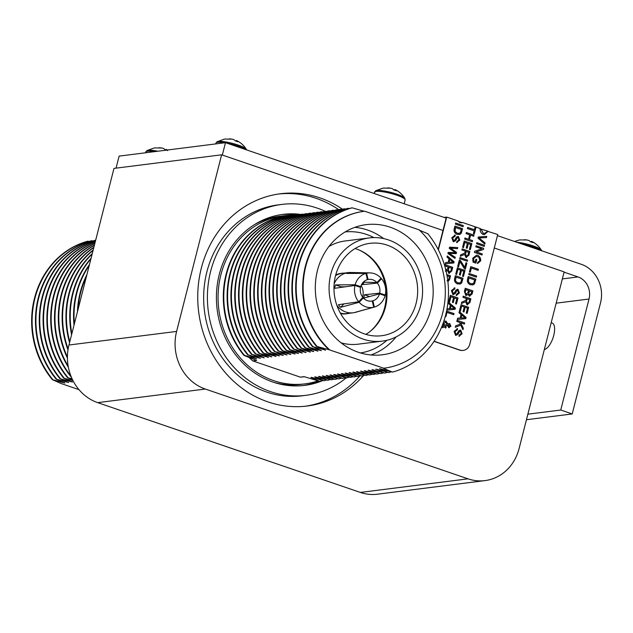 <?xml version="1.0" encoding="UTF-8"?>
<svg xmlns="http://www.w3.org/2000/svg" width="633" height="633" viewBox="0 0 633 633"><rect width="100%" height="100%" fill="white"/><g stroke="black" fill="none" stroke-linecap="round" stroke-linejoin="round"><path stroke-width="0.95" d="M342.588 209.27A106.969 95.979 82.8 0 0 319.894 197.868A106.969 95.979 82.8 0 0 280.49 193.745A106.969 95.979 82.8 0 0 197.947 289.851A106.969 95.979 82.8 0 0 267.886 401.876A106.969 95.979 82.8 0 0 307.29 405.998A106.969 95.979 82.8 0 0 363.595 375.504M338.829 209.737A106.969 95.979 82.8 0 0 316.152 198.335A106.969 95.979 82.8 0 0 278.615 194.007M325.093 211.248A96.208 86.325 82.8 0 0 317.275 208.122A96.208 86.325 82.8 0 0 281.835 204.419L278.093 204.894A96.208 86.325 82.8 0 0 203.85 291.33A96.208 86.325 82.8 0 0 266.762 392.096A96.208 86.325 82.8 0 0 302.202 395.799L305.945 395.324A96.208 86.325 82.8 0 0 346.219 377.901M281.835 204.419A96.208 86.325 82.8 0 0 207.592 290.856A96.208 86.325 82.8 0 0 270.505 391.621A96.208 86.325 82.8 0 0 305.945 395.324M301.11 214.437A86.191 77.337 82.8 0 0 283.093 214.358A86.191 77.337 82.8 0 0 216.581 291.797A86.191 77.337 82.8 0 0 272.942 382.071A86.191 77.337 82.8 0 0 304.687 385.386A86.191 77.337 82.8 0 0 322.688 380.599M297.455 214.872A86.191 77.337 82.8 0 0 281.321 214.603M442.997 230.475L221.629 154.808L113.98 168.402L68.965 345.017A46.114 41.374 82.8 0 0 97.664 402.635L360.351 492.427A46.114 41.374 82.8 0 0 377.339 494.207L484.989 480.605A46.114 41.374 82.8 0 0 519.115 448.496L564.138 271.881L494.294 248.009M221.629 154.808L176.607 331.423A46.114 41.374 82.8 0 0 205.314 389.042L468.001 478.833A46.114 41.374 82.8 0 0 484.989 480.605M302.914 385.584A86.191 77.337 82.8 0 0 318.985 381.113M305.423 406.212A106.969 95.979 82.8 0 0 359.868 375.962M354.884 227.334A65.563 58.829 -97.2 0 1 367.591 230.056A65.563 58.829 -97.2 0 1 383.653 238.586M358.302 352.249A65.563 58.829 -97.2 0 1 315.432 283.584A65.563 58.829 -97.2 0 1 366.024 224.675A65.563 58.829 -97.2 0 1 390.173 227.2A65.563 58.829 -97.2 0 1 433.051 295.864A65.563 58.829 -97.2 0 1 382.459 354.773A65.563 58.829 -97.2 0 1 358.302 352.249M345.167 231.931A60.997 54.731 -97.2 0 1 366.475 234.408A60.997 54.731 -97.2 0 1 373.905 237.597A60.997 54.731 -97.2 0 0 366.475 234.408A60.997 54.731 -97.2 0 0 345.167 231.931M318.059 380.852A84.719 76.015 -97.2 0 1 304.829 383.883A84.719 76.015 -97.2 0 1 273.622 380.623A84.719 76.015 -97.2 0 1 218.227 291.892A84.719 76.015 -97.2 0 1 283.6 215.782A84.719 76.015 -97.2 0 1 293.941 215.267M304.829 383.883L300.96 384.373A84.719 76.015 -97.2 0 1 273.954 382.403M304.354 376.738L303.935 376.793A77.574 69.606 -97.2 0 1 300.311 377.141L252.836 360.921L256.658 360.438L243.982 355.43A84.719 76.015 -97.2 0 1 279.256 217.032L279.731 216.977A84.719 76.015 -97.2 0 0 244.457 355.374L256.547 358.84A79.07 70.943 -97.2 0 1 256.072 358.389M252.836 360.921A77.574 69.606 -97.2 0 1 249.204 357.621M329.421 349.63A79.07 70.943 -97.2 0 1 305.755 266.525A79.07 70.943 -97.2 0 1 364.331 211.28A79.07 70.943 -97.2 0 1 364.695 211.232L419.062 229.819A79.07 70.943 -97.2 0 1 442.72 312.924A79.07 70.943 -97.2 0 1 384.144 368.169A79.07 70.943 -97.2 0 1 383.78 368.216L328.946 349.693A79.07 70.943 -97.2 0 1 305.28 266.588A79.07 70.943 -97.2 0 1 363.856 211.343A79.07 70.943 -97.2 0 1 364.094 211.311M419.529 230.262L427.813 233.704A84.719 76.015 -97.2 0 1 392.539 372.101L379.974 368.699A79.07 70.943 -97.2 0 1 379.863 368.715A79.07 70.943 -97.2 0 1 379.499 368.754L388.725 372.584L376.16 369.174L384.445 373.122L372.354 369.656A79.07 70.943 -97.2 0 1 372.236 369.672A79.07 70.943 -97.2 0 1 371.872 369.719L380.631 373.605L368.541 370.139A79.07 70.943 -97.2 0 1 368.43 370.155A79.07 70.943 -97.2 0 1 368.066 370.202L376.817 374.087L364.727 370.621A79.07 70.943 -97.2 0 1 364.616 370.637A79.07 70.943 -97.2 0 1 364.252 370.685L373.486 374.507L360.921 371.104A79.07 70.943 -97.2 0 1 360.81 371.12A79.07 70.943 -97.2 0 1 360.446 371.16L369.672 374.989L356.632 371.642L365.866 375.472L353.301 372.062A79.07 70.943 -97.2 0 1 353.19 372.077A79.07 70.943 -97.2 0 1 352.818 372.125L361.578 376.01L349.487 372.544A79.07 70.943 -97.2 0 1 349.376 372.56A79.07 70.943 -97.2 0 1 349.012 372.608L357.764 376.493L345.681 373.027A79.07 70.943 -97.2 0 1 345.563 373.043A79.07 70.943 -97.2 0 1 345.199 373.09L353.958 376.975L341.867 373.51A79.07 70.943 -97.2 0 1 341.757 373.525A79.07 70.943 -97.2 0 1 341.393 373.565L350.627 377.395L338.054 373.992A79.07 70.943 -97.2 0 1 337.943 374.008A79.07 70.943 -97.2 0 1 337.579 374.048L346.813 377.877L334.248 374.467A79.07 70.943 -97.2 0 1 334.137 374.483A79.07 70.943 -97.2 0 1 333.773 374.53L342.524 378.415L330.434 374.95A79.07 70.943 -97.2 0 1 330.323 374.965A79.07 70.943 -97.2 0 1 329.959 375.013L338.718 378.898L326.628 375.432A79.07 70.943 -97.2 0 1 326.517 375.448A79.07 70.943 -97.2 0 1 326.145 375.496L334.904 379.381L322.814 375.915A79.07 70.943 -97.2 0 1 322.703 375.931A79.07 70.943 -97.2 0 1 322.339 375.978L331.573 379.8L319.008 376.398A79.07 70.943 -97.2 0 1 318.89 376.413A79.07 70.943 -97.2 0 1 318.526 376.453L327.759 380.283L315.194 376.88A79.07 70.943 -97.2 0 1 315.084 376.888A79.07 70.943 -97.2 0 1 314.72 376.936L323.946 380.765L311.381 377.355A79.07 70.943 -97.2 0 1 311.27 377.371A79.07 70.943 -97.2 0 1 310.906 377.418L319.665 381.303L304.125 376.659L300.311 377.141M383.907 368.2A79.07 70.943 -97.2 0 1 383.669 368.232A79.07 70.943 -97.2 0 1 383.305 368.271L392.539 372.101M316.856 346.227A84.719 76.015 -97.2 0 1 352.13 207.83L351.655 207.893A84.719 76.015 -97.2 0 0 316.373 346.291L328.946 349.693M256.547 358.84L248.263 354.891L260.353 358.357L252.076 354.409L264.167 357.874L255.882 353.926L268.455 357.329L259.696 353.443L271.786 356.909L263.027 353.024L276.075 356.371L266.841 352.541L279.406 355.952L270.655 352.067L283.22 355.469L274.936 351.521L287.026 354.986L278.749 351.038L290.84 354.504L282.081 350.619L295.128 353.966L285.894 350.136L298.459 353.538L289.7 349.661L302.273 353.064L293.989 349.115L306.079 352.581L297.803 348.633L310.368 352.035L301.609 348.15L313.699 351.616L304.948 347.731L317.988 351.078L308.754 347.248L321.319 350.658L313.042 346.71L325.607 350.112L316.373 346.291M325.133 350.176A79.07 70.943 -97.2 0 1 324.658 349.733M391.083 371.887A84.719 76.015 -97.2 0 1 388.725 372.584M313.042 346.71A84.719 76.015 -97.2 0 1 348.324 208.312L347.841 208.376A84.719 76.015 -97.2 0 0 312.567 346.773M321.319 350.658A79.07 70.943 -97.2 0 1 320.852 350.207M387.277 372.37A84.719 76.015 -97.2 0 1 384.919 373.059M376.049 369.189L376.16 369.181A79.07 70.943 -97.2 0 1 376.049 369.189A79.07 70.943 -97.2 0 1 375.685 369.237M309.236 347.193A84.719 76.015 -97.2 0 1 344.51 208.795L344.036 208.85A84.719 76.015 -97.2 0 0 308.754 347.248M317.513 351.133A79.07 70.943 -97.2 0 1 317.038 350.69M383.463 372.845A84.719 76.015 -97.2 0 1 381.106 373.541M305.423 347.675A84.719 76.015 -97.2 0 1 340.696 209.278L340.222 209.333A84.719 76.015 -97.2 0 0 304.948 347.731M313.699 351.616A79.07 70.943 -97.2 0 1 313.232 351.173M379.658 373.328A84.719 76.015 -97.2 0 1 377.3 374.024M301.609 348.15A84.719 76.015 -97.2 0 1 336.891 209.752L336.416 209.816A84.719 76.015 -97.2 0 0 301.134 348.213M309.893 352.098A79.07 70.943 -97.2 0 1 309.418 351.655M375.844 373.81A84.719 76.015 -97.2 0 1 373.486 374.507M297.803 348.633A84.719 76.015 -97.2 0 1 333.077 210.235L332.602 210.298A84.719 76.015 -97.2 0 0 297.328 348.696M306.079 352.581A79.07 70.943 -97.2 0 1 305.612 352.138M372.03 374.293A84.719 76.015 -97.2 0 1 369.672 374.989M293.989 349.115A84.719 76.015 -97.2 0 1 329.271 210.718L328.788 210.781A84.719 76.015 -97.2 0 0 293.514 349.179M302.273 353.064A79.07 70.943 -97.2 0 1 301.799 352.621M368.224 374.776A84.719 76.015 -97.2 0 1 365.866 375.472M356.996 371.595L357.115 371.587A79.07 70.943 -97.2 0 1 356.996 371.595A79.07 70.943 -97.2 0 1 356.632 371.642M290.183 349.598A84.719 76.015 -97.2 0 1 325.457 211.2L324.982 211.256A84.719 76.015 -97.2 0 0 289.7 349.661M298.459 353.538A79.07 70.943 -97.2 0 1 297.985 353.095M364.41 375.25A84.719 76.015 -97.2 0 1 362.052 375.947M286.369 350.081A84.719 76.015 -97.2 0 1 321.643 211.683L321.168 211.739A84.719 76.015 -97.2 0 0 285.894 350.136M294.646 354.021A79.07 70.943 -97.2 0 1 294.179 353.578M360.604 375.733A84.719 76.015 -97.2 0 1 358.246 376.429M282.563 350.563A84.719 76.015 -97.2 0 1 317.837 212.166L317.362 212.221A84.719 76.015 -97.2 0 0 282.081 350.619M290.84 354.504A79.07 70.943 -97.2 0 1 290.365 354.061M356.79 376.216A84.719 76.015 -97.2 0 1 354.433 376.912M278.749 351.038A84.719 76.015 -97.2 0 1 314.023 212.641L313.549 212.704A84.719 76.015 -97.2 0 0 278.275 351.101M287.026 354.986A79.07 70.943 -97.2 0 1 286.559 354.543M352.985 376.698A84.719 76.015 -97.2 0 1 350.627 377.395M274.936 351.521A84.719 76.015 -97.2 0 1 310.217 213.123L309.743 213.186A84.719 76.015 -97.2 0 0 274.461 351.584M283.22 355.469A79.07 70.943 -97.2 0 1 282.745 355.026M349.171 377.181A84.719 76.015 -97.2 0 1 346.813 377.877M271.13 352.003A84.719 76.015 -97.2 0 1 306.404 213.606L305.929 213.669A84.719 76.015 -97.2 0 0 270.655 352.067M279.406 355.952A79.07 70.943 -97.2 0 1 278.931 355.509M345.357 377.664A84.719 76.015 -97.2 0 1 342.999 378.352M267.316 352.486A84.719 76.015 -97.2 0 1 302.598 214.089L302.115 214.144A84.719 76.015 -97.2 0 0 266.841 352.541M275.6 356.426A79.07 70.943 -97.2 0 1 275.126 355.983M341.551 378.138A84.719 76.015 -97.2 0 1 339.193 378.835M263.51 352.969A84.719 76.015 -97.2 0 1 298.784 214.571L298.309 214.627A84.719 76.015 -97.2 0 0 263.027 353.024M271.786 356.909A79.07 70.943 -97.2 0 1 271.312 356.466M337.737 378.621A84.719 76.015 -97.2 0 1 335.379 379.317M259.696 353.443A84.719 76.015 -97.2 0 1 294.97 215.046L294.495 215.109A84.719 76.015 -97.2 0 0 259.221 353.507M267.973 357.392A79.07 70.943 -97.2 0 1 267.506 356.949M333.931 379.104A84.719 76.015 -97.2 0 1 331.573 379.8M255.882 353.926A84.719 76.015 -97.2 0 1 291.164 215.529L290.689 215.592A84.719 76.015 -97.2 0 0 255.408 353.989M264.167 357.874A79.07 70.943 -97.2 0 1 263.692 357.431M330.117 379.586A84.719 76.015 -97.2 0 1 327.759 380.283M252.076 354.409A84.719 76.015 -97.2 0 1 287.35 216.011L286.876 216.075A84.719 76.015 -97.2 0 0 251.602 354.472M260.353 358.357A79.07 70.943 -97.2 0 1 259.886 357.914M326.311 380.069A84.719 76.015 -97.2 0 1 323.946 380.765M248.263 354.891A84.719 76.015 -97.2 0 1 283.544 216.494L283.07 216.549A84.719 76.015 -97.2 0 0 247.788 354.955M322.498 380.544A84.719 76.015 -97.2 0 1 320.14 381.24M243.982 355.43L244.457 355.374M254.062 224.889A84.719 76.015 -97.2 0 1 279.723 216.272L283.6 215.782M386.874 340.293A60.997 54.731 -97.2 0 1 360.446 352.937A60.997 54.731 -97.2 0 0 386.874 340.293M396.076 336.922A65.563 58.829 -97.2 0 1 371.009 354.971M383.78 368.216L383.305 368.271M364.22 211.295L352.13 207.83M349.297 208.589L348.324 208.312M345.483 209.064L344.51 208.795M341.678 209.547L340.696 209.278M337.864 210.029L336.891 209.752M334.058 210.512L333.077 210.235M330.244 210.995L329.271 210.718M326.43 211.477L325.457 211.2M322.624 211.952L321.643 211.683M318.81 212.435L317.837 212.166M315.005 212.917L314.023 212.641M311.191 213.4L310.217 213.123M307.385 213.883L306.404 213.606M303.571 214.358L302.598 214.089M299.757 214.84L298.784 214.571M295.951 215.323L294.97 215.046M292.137 215.806L291.164 215.529M288.332 216.288L287.35 216.011M284.518 216.771L283.544 216.494M280.712 217.246L279.731 216.977M358.381 311.452L358.389 311.491A20.019 17.961 -97.2 0 1 357.202 311.879L355.643 312.314A20.256 18.175 -97.2 0 1 353.285 312.789A20.256 18.175 -97.2 0 1 345.824 312.014A20.256 18.175 -97.2 0 1 336.875 305.375M353.285 312.789L347.09 313.572A20.256 18.175 -97.2 0 1 340.277 313.003M357.202 311.879A20.019 17.961 -97.2 0 1 355.287 312.291L373.699 307.242A17.384 15.603 -97.2 0 1 365.882 306.823A17.384 15.603 -97.2 0 1 359.156 302.297L363.302 297.937L361.989 298.293M367.362 279.469L368.042 279.493L366.618 273.227A17.384 15.603 -97.2 0 1 369.996 272.894A17.384 15.603 -97.2 0 1 374.332 273.67A17.384 15.603 -97.2 0 1 381.058 278.196L376.92 282.555L363.302 282.144M383.551 295.223L385.244 295.033A17.384 15.603 -97.2 0 0 381.525 278.734L380.441 278.837M369.617 296.537L364.45 294.772A13.586 12.193 82.8 0 1 363.587 298.175L379.491 293.839L385.062 295.738A17.384 15.603 -97.2 0 1 374.34 307.076L358.389 311.491M354.978 285.451A17.384 15.603 -97.2 0 0 358.697 301.759L362.836 297.399A10.951 9.827 -97.2 0 1 360.549 287.358L354.978 285.451L334.667 288.292A20.019 17.961 -97.2 0 1 335.537 284.89L355.153 284.755A17.384 15.603 -97.2 0 1 365.969 273.385L346.425 273.448A20.019 17.961 -97.2 0 1 349.535 272.673L349.709 273.432M345.547 286.765L341.14 286.804A13.586 12.193 82.8 0 0 340.918 287.414M365.969 273.385L367.401 279.651A10.951 9.827 -97.2 0 0 360.723 286.654L358.531 286.67M368.042 279.493A10.951 9.827 -97.2 0 1 370.036 279.311A10.951 9.827 -97.2 0 1 372.774 279.802A10.951 9.827 -97.2 0 1 376.92 282.555M379.491 293.839A10.951 9.827 -97.2 0 1 372.908 300.81L372.267 300.991A10.951 9.827 -97.2 0 1 367.449 300.691A10.951 9.827 -97.2 0 1 363.302 297.937M381.525 278.734L377.379 283.093A10.951 9.827 -97.2 0 1 379.673 293.134L385.244 295.033M361.15 285.451A13.823 12.407 -97.2 0 1 362.622 297.122M361.791 284.154A13.586 12.193 -97.2 0 1 362.147 284.66L377.379 283.093M364.45 294.772L379.673 293.134M373.699 307.242L372.267 300.976M358.697 301.759L338.418 304.702A20.019 17.961 82.8 0 0 340.657 307.314L359.156 302.297M366.618 273.227L349.535 272.673M334.153 283.853A20.256 18.175 -97.2 0 1 348.213 272.594A20.256 18.175 -97.2 0 1 350.611 272.467L369.996 272.894M360.723 286.654L355.153 284.755M372.908 300.81L374.34 307.076M335.561 275.624A20.256 18.175 -97.2 0 1 342.018 273.377L348.213 272.594M341.14 286.804L335.537 284.89M343.885 303.911L340.657 307.314M364.505 282.176L362.147 284.66M355.058 248.555A46.557 41.778 -97.2 0 1 356.45 248.998A46.557 41.778 -97.2 0 1 386.676 288.964A46.557 41.778 -97.2 0 1 365.898 334.374M364.505 333.923A46.557 41.778 -97.2 0 1 334.058 285.159A46.557 41.778 -97.2 0 1 369.989 243.333A46.557 41.778 -97.2 0 1 387.135 245.121A46.557 41.778 -97.2 0 1 417.582 293.886A46.557 41.778 -97.2 0 1 381.652 335.719A46.557 41.778 -97.2 0 1 364.505 333.923M388.464 239.923A52.009 46.668 -97.2 0 1 422.472 294.4A52.009 46.668 -97.2 0 1 382.34 341.124A52.009 46.668 -97.2 0 1 363.176 339.122A52.009 46.668 -97.2 0 1 329.168 284.652A52.009 46.668 -97.2 0 1 369.308 237.921A52.009 46.668 -97.2 0 1 388.464 239.923M382.34 341.124L358.167 344.178A52.009 46.668 -97.2 0 1 341.068 342.825M328.907 246.538A52.009 46.668 -97.2 0 1 345.135 240.975L369.308 237.921M349.274 313.295A20.406 18.31 -97.2 0 1 347.106 313.723A20.406 18.31 -97.2 0 1 340.38 313.185M347.106 313.723L346.204 313.833A20.406 18.31 -97.2 0 1 340.601 313.58M359.568 250.217A47.372 42.506 -97.2 0 1 365.85 253.912A47.372 42.506 -97.2 0 1 369.846 331.645M335.609 275.418A20.406 18.31 -97.2 0 1 341.994 273.227A20.406 18.31 -97.2 0 1 344.194 273.1M335.727 274.975A20.406 18.31 -97.2 0 1 341.092 273.345L341.994 273.227M89.047 241.45L87.591 241.236A84.719 76.015 82.8 0 0 52.317 379.634L64.883 383.044L56.131 379.159L68.696 382.561L59.937 378.676L72.502 382.079L63.751 378.194L72.985 380.631M60.602 383.076A79.07 70.943 82.8 0 0 61.077 383.519L52.317 379.634M92.861 240.975L91.405 240.762A84.719 76.015 82.8 0 0 56.131 379.159M60.412 378.613A84.719 76.015 82.8 0 1 95.678 240.224L95.219 240.279A84.719 76.015 82.8 0 0 59.937 378.676M95.512 240.864A84.719 76.015 82.8 0 0 63.751 378.194M95.251 241.885A84.719 76.015 82.8 0 0 67.557 377.711L72.099 378.803M72.581 379.816L67.557 377.711M94.903 243.254A84.719 76.015 82.8 0 0 71.371 377.228L71.402 377.228M94.452 245.011A84.719 76.015 82.8 0 0 68.372 367.275M93.89 247.234A84.719 76.015 82.8 0 0 67.422 358.096M93.17 250.043A84.719 76.015 82.8 0 0 67.976 349.922M92.268 253.604A84.719 76.015 82.8 0 0 69.567 342.659M91.089 258.217A84.719 76.015 82.8 0 0 71.576 334.762M89.475 264.531A84.719 76.015 82.8 0 0 74.021 325.164M86.903 274.627A84.719 76.015 82.8 0 0 77.432 311.792M61.077 383.519L78.967 389.643M88.074 241.181A84.719 76.015 82.8 0 0 52.792 379.578M64.408 382.601A79.07 70.943 82.8 0 0 64.883 383.044M91.88 240.698A84.719 76.015 82.8 0 0 56.606 379.096M68.222 382.118A79.07 70.943 82.8 0 0 68.696 382.561M72.035 381.636A79.07 70.943 82.8 0 0 72.502 382.079M95.48 240.975A84.719 76.015 82.8 0 0 64.226 378.13M95.211 242.035A84.719 76.015 82.8 0 0 68.032 377.656M94.855 243.452A84.719 76.015 82.8 0 0 70.912 376.026M94.388 245.264A84.719 76.015 82.8 0 0 68.158 366.08M93.803 247.55A84.719 76.015 82.8 0 0 67.422 357.02M93.067 250.439A84.719 76.015 82.8 0 0 68.127 348.973M92.133 254.11A84.719 76.015 82.8 0 0 69.796 341.741M90.915 258.889A84.719 76.015 82.8 0 0 71.853 333.678M89.229 265.504A84.719 76.015 82.8 0 0 74.377 323.779M86.42 276.518A84.719 76.015 82.8 0 0 78.017 309.49M232.042 139.125L233.925 139.656L235.413 140.914A9.281 1.646 14.3 0 1 236.671 141.325A9.281 1.646 14.3 0 1 237.834 141.745L236.346 140.486C240.255 142.164 243.57 145.068 246.284 149.182A15.319 2.722 14.3 0 0 246.213 149.079A15.319 2.722 14.3 0 0 238.269 145.092A15.319 2.722 14.3 0 0 217.19 141.689A15.319 2.722 14.3 0 0 217.079 141.745L224.391 139.118A9.281 1.646 14.3 0 1 225.277 139.046L232.137 139.149L229.36 138.817M236.101 141.135L236.244 140.566M236.172 141.159L236.346 140.486M374.103 193.484L375.701 190.731A15.319 2.722 14.3 0 0 375.591 190.786L382.894 188.167A9.281 1.646 14.3 0 1 383.788 188.088L390.553 188.175L392.428 188.705L393.924 189.963A9.281 1.646 14.3 0 1 395.182 190.367A9.281 1.646 14.3 0 1 396.345 190.786L394.857 189.528L394.683 190.201M375.701 190.731A15.319 2.722 14.3 0 1 396.78 194.141A15.319 2.722 14.3 0 1 404.716 198.129A15.319 2.722 14.3 0 1 404.788 198.232C402.074 194.117 398.758 191.213 394.842 189.52M390.553 188.175L387.863 187.859M394.604 190.177L394.747 189.607M551.129 322.917A13.926 5.626 108.9 0 1 552.142 323.036A13.926 5.626 108.9 0 1 553.74 335.435A13.926 5.626 108.9 0 1 544.364 349.471M446.146 218.108L225.483 142.678L119.123 156.114L116.061 168.141M564.066 272.158L578.032 276.938A17.677 15.865 -97.2 0 1 589.03 299.021L560.743 410.026L572.216 413.95L600.511 302.946A30.938 27.765 82.8 0 0 581.252 264.285L497.443 235.642M560.743 410.026L527.867 414.172M572.216 413.95L526.45 419.726M225.483 142.678L222.333 155.045M514.471 241.458L519.464 239.978A9.281 1.646 14.3 0 1 520.35 239.907L527.115 239.994L528.998 240.516L530.486 241.774A9.281 1.646 14.3 0 1 531.744 242.186A9.281 1.646 14.3 0 1 532.907 242.605L531.419 241.347C535.328 243.032 538.643 245.936 541.357 250.051A15.319 2.722 14.3 0 0 541.286 249.948A15.319 2.722 14.3 0 0 533.342 245.96A15.319 2.722 14.3 0 0 516.892 242.289M527.115 239.994L524.425 239.678M531.174 241.996L531.316 241.426M531.245 242.02L531.419 241.347M167.618 150.614L166.028 149.435L167.476 150.005M145.519 152.775L146.975 150.551A15.319 2.722 14.3 0 0 146.864 150.607L154.175 147.987A9.281 1.646 14.3 0 1 155.061 147.916L161.921 148.011L159.136 147.679M161.826 147.995L163.71 148.526L165.197 149.784A9.281 1.646 14.3 0 1 166.329 150.148M146.975 150.551A15.319 2.722 14.3 0 1 157.839 151.224M165.878 149.997L166.028 149.435M165.957 150.021L166.131 149.356M463.055 350.429A8.838 7.928 -97.2 0 1 462.889 350.453A8.838 7.928 -97.2 0 1 459.637 350.112L434.048 341.369M438.171 249.426L446.218 217.831L445.577 217.91M487.244 231.187L497.728 234.519L469.757 344.257A8.838 7.928 -97.2 0 1 463.214 350.413A8.838 7.928 -97.2 0 1 459.962 350.073L434.127 341.242M438.376 249.829L446.724 217.087L444.121 217.412M488.193 231.259L484.427 234.59L483.082 234.495C481.017 233.237 480.043 231.449 480.17 229.122L480.344 228.576L476.048 227.112L474.307 233.941L473.405 233.632L474.117 230.847L467.368 228.537L467.652 227.421L474.402 229.724L475.146 226.804L462.438 222.46L461.259 222.776M458.284 221.4L462.003 222.618L459.914 222.681L457.928 220.917L446.724 217.087M445.395 270.164L447.65 268.89L448.172 266.991L444.77 265.828L445.054 264.705L452.706 267.324L451.756 271.066L448.9 273.353L447.428 270.267L445.616 271.383M449.47 273.393L448.9 273.353M454.613 252.108L449.232 248.334L449.525 247.186L457.746 247.566L457.453 248.706L450.451 248.104L456.528 252.33L456.187 253.683L449.129 253.295L455.269 257.283L454.985 258.406L447.919 253.493L448.196 252.401L455.444 252.67L454.613 252.108M456.994 234.368C454.652 233.11 453.703 231.361 454.13 229.122L454.905 226.076L462.557 228.695L461.322 233.063L460.46 234.107L456.994 234.368M443.535 322.102L444.445 321.287L446.051 321.168L447.824 323.954L449.746 323.582L450.918 326.256L448.781 327.657L447.325 325.425L445.197 326.351L446.162 327.111L445.679 328.116L444.216 326.81L442.704 327.72L442.135 326.77L443.551 325.845L443.132 323.067M444.445 321.287L445.157 321.066M449.114 323.558L449.746 323.582L450.783 326.272L448.655 327.672M449.193 327.688L448.781 327.657M449.454 308.682L447.001 308.864L449.454 308.682L450.356 305.146L448.275 303.429L448.575 302.25L455.404 308.097L455.095 309.308L446.763 310.115M454.723 288.988L452.318 290.879L453.086 293.419L454.415 292.802L456.077 289.954L458.039 289.321L459.392 293.024L456.298 295.413L456.496 294.321L458.49 292.762L457.841 290.42L457.073 290.515L455.127 293.728L452.896 294.527L451.4 290.626L454.905 287.912L454.723 288.988L454.257 288.988M454.288 287.873L454.905 287.912L454.597 288.972M454.589 289.012L452.191 290.895L453.331 293.451M457.445 289.289L458.039 289.321L459.265 293.039L456.171 295.429M456.828 295.445L456.298 295.413M457.841 290.42L456.947 290.531L455 293.744L452.769 294.543M453.537 294.567L452.896 294.527M456.646 274.445L455.744 274.136L457.35 267.838L465.002 270.449L463.443 276.558L462.541 276.249L463.815 271.264L461.473 270.465L460.286 275.133L459.376 274.825L460.571 270.156L457.968 269.262L456.646 274.445M467.344 261.271L459.693 258.652L459.977 257.536L467.629 260.155L467.344 261.271M463.491 247.614L462.581 247.305L464.187 241.007L471.838 243.618L470.287 249.726L469.377 249.418L470.651 244.425L468.309 243.626L467.122 248.302L466.22 247.994L467.407 243.317L464.812 242.431L463.491 247.614M457.414 329.777L455.016 331.668L455.776 334.2L457.113 333.583L458.767 330.735L460.737 330.109L462.09 333.805L458.996 336.194L459.186 335.102L461.188 333.544L460.531 331.201L459.764 331.296L457.825 334.509L455.594 335.308L454.098 331.407L457.604 328.693L457.414 329.777L456.947 329.777M456.979 328.654L457.604 328.693L457.295 329.761M457.287 329.793L454.882 331.684L456.029 334.232M460.144 330.07L460.737 330.109L461.955 333.82L458.862 336.21M459.518 336.226L458.996 336.194M460.531 331.201L459.637 331.312L457.699 334.525L455.467 335.324M456.227 335.348L455.594 335.308M461.061 314.498L458.98 312.781L459.289 311.594L466.11 317.45L465.801 318.66L457.271 319.483L457.596 318.217L460.159 318.027L461.061 314.498M466.331 298.452L462.937 297.288L463.221 296.165L470.865 298.784L469.915 302.527L467.059 304.813L465.587 301.727L461.322 303.587L461.679 302.194L465.809 300.351L466.331 298.452M467.629 304.853L467.059 304.813M470.319 284.803C467.977 283.544 467.027 281.796 467.455 279.557L468.23 276.51L475.881 279.129L474.647 283.497L473.785 284.541L470.319 284.803M470.303 272.23L469.401 271.921L470.738 266.651L478.39 269.262L478.105 270.386L471.363 268.076L470.303 272.23M481.808 248.864L475.794 246.815L476.071 245.746L483.723 248.365L483.43 249.505L476.293 251.887L482.299 253.936L482.03 255.004L474.378 252.393L474.671 251.246L481.808 248.864M484.807 244.093L478.002 238.174L478.295 237.027L486.777 236.386L486.468 237.597L478.991 237.897L485.1 242.961L484.807 244.093M484.221 246.411L476.57 243.792L476.855 242.676L484.506 245.287L484.221 246.411M477.63 262.45L479.806 260.574L478.991 257.299L476.404 256.357L473.674 258.493L473.84 261.223L475.256 261.714L475.889 259.237L476.791 259.546L475.881 263.114L473.049 262.141L472.748 258.248L476.538 255.194L477.765 255.281C479.854 256.5 480.827 258.359 480.676 260.867L477.527 263.534L477.693 262.442M476.38 277.167L468.729 274.556L469.013 273.432L476.665 276.051L476.38 277.167M465.833 295.374L464.416 291.457L465.239 288.244L472.891 290.864L472.083 294.021L469.409 296.149L468.088 294.408L466.434 295.413M469.868 296.181L469.409 296.149M460.349 311.286L459.439 310.977L461.046 304.679L468.697 307.298L467.146 313.398L466.236 313.09L467.51 308.105L465.168 307.306L463.981 311.982L463.079 311.665L464.266 306.997L461.663 306.111L460.349 311.286M459.431 322.355L456.773 321.445L457.058 320.33L464.709 322.941L464.424 324.064L460.634 322.767L463.356 328.25L462.976 329.761L460.769 325.164L455.285 327.301L455.657 325.829L460.286 324.151L459.431 322.355M469.67 234.867L466.07 233.632L466.355 232.517L474.006 235.128L473.721 236.251L470.572 235.175L469.464 239.543L472.606 240.619L472.321 241.735L464.669 239.124L464.954 238L468.555 239.234L469.67 234.867M465.302 251.135L461.9 249.972L462.185 248.856L469.836 251.475L468.887 255.21L466.03 257.496L464.559 254.419L460.294 256.278L460.65 254.885L464.78 253.042L465.302 251.135M466.6 257.536L466.03 257.496M458.569 266.92L457.659 266.612L459.36 259.941L460.302 260.258L464.78 267.45L465.983 262.735L466.893 263.043L465.35 269.088L464.44 268.78L459.938 261.532L458.569 266.92M457.445 283.964C455.103 282.706 454.146 280.957 454.573 278.718L455.356 275.671L463.008 278.283L461.774 282.658L460.903 283.703L457.445 283.964M449.644 301.941L448.734 301.632L450.34 295.334L457.991 297.945L456.433 304.054L455.531 303.745L456.804 298.76L454.462 297.961L453.275 302.629L452.373 302.321L453.56 297.652L450.957 296.758L449.644 301.941M446.574 311.056L454.003 313.596L453.719 314.712L446.969 312.409L445.917 316.555L445.308 316.35M463.055 226.733L455.404 224.122L455.689 222.998L463.34 225.617L463.055 226.733M455.103 236.133L452.706 238.016L453.473 240.556L454.803 239.939L456.456 237.09L458.427 236.457L459.78 240.16L456.686 242.55L456.884 241.458L458.878 239.899L458.221 237.557L457.453 237.652L455.515 240.864L453.283 241.664L451.788 237.763L455.293 235.049L455.103 236.133L454.636 236.125M454.676 235.009L455.293 235.049L454.985 236.109M454.977 236.149L452.571 238.032L453.719 240.587M457.833 236.425L458.427 236.457L459.653 240.176L456.551 242.566M457.208 242.581L456.686 242.55M458.221 237.557L457.327 237.668L455.388 240.88L453.157 241.679M453.916 241.703L453.283 241.664M449.082 258.81L447.001 257.093L447.302 255.914L454.122 261.769L453.821 262.972L445.292 263.803L445.616 262.529L448.18 262.347L449.082 258.81M446.819 274.556L450.538 275.83L449.588 279.572L447.903 281.725M475.146 226.804L476.048 227.112L474.188 233.901M461.876 222.634L461.196 222.784M474.402 229.724L467.637 227.476M488.027 231.267L484.356 234.598M446.874 270.805L447.428 270.267M445.49 271.399L446.748 270.821M448.773 273.369L451.63 271.082L452.706 267.324M445.046 264.76L452.579 267.34M455.444 252.67L454.478 252.63M448.188 252.417L454.344 252.646M455.269 257.283L454.874 258.327M449.129 253.295L455.143 257.299M456.528 252.33L456.061 253.675M450.451 248.104L456.401 252.345M457.746 247.566L457.335 248.698M449.517 247.21L457.619 247.582M460.46 234.107L459.091 234.534M462.557 228.695L461.196 233.079L460.333 234.123M454.89 226.131L462.43 228.711M444.216 326.81L442.578 327.736M446.162 327.111L445.592 328.052M445.197 326.351L446.028 327.126M447.325 325.425L445.07 326.367M447.824 323.954L445.925 321.184L445.094 321.081M449.042 323.566L449.62 323.598M455.404 308.097L454.969 309.323M448.552 302.352L455.277 308.113M454.225 287.88L454.779 287.928M457.706 290.436L456.947 290.531L457.706 290.436M457.382 289.297L457.912 289.336M457.968 269.262L456.535 274.406M461.473 270.465L460.167 275.094M465.002 270.449L463.332 276.518M457.335 267.894L464.875 270.473M467.629 260.155L467.225 261.231M459.962 257.591L467.494 260.171M464.812 242.431L463.372 247.574M468.309 243.626L467.004 248.263M471.838 243.618L470.169 249.687M464.179 241.062L471.712 243.634M456.915 328.662L457.477 328.709M460.405 331.217L459.637 331.312L460.405 331.217M460.08 330.078L460.602 330.125M460.159 318.027L457.596 318.225M466.11 317.45L465.674 318.668M459.257 311.697L465.983 317.465M461.33 303.563L465.587 301.727M466.932 304.829L469.789 302.542L470.865 298.784M463.206 296.22L470.738 298.8M473.785 284.541L472.416 284.969M475.881 279.129L474.513 283.513L473.65 284.557M468.214 276.566L475.747 279.145M471.363 268.076L470.184 272.19M478.39 269.262L477.994 270.346M470.73 266.707L478.263 269.278M482.299 253.936L481.911 254.964M476.293 251.887L482.172 253.952M483.43 249.505L476.166 251.902M483.723 248.365L483.303 249.521M476.056 245.802L483.588 248.381M485.1 242.961L484.704 244.006M478.991 237.897L484.973 242.977M486.777 236.386L486.342 237.597M478.295 237.035L486.642 236.402M484.506 245.287L484.103 246.372M476.839 242.732L484.372 245.303M475.256 261.714L473.84 261.223M476.332 256.365L473.547 258.509L473.713 261.239M476.475 255.202L477.63 255.297C479.727 256.515 480.7 258.375 480.55 260.883L477.401 263.55M476.791 259.546L475.771 263.075M475.874 259.293L476.665 259.562M476.665 276.051L476.261 277.127M468.998 273.488L476.538 276.067M468.088 294.408L465.698 295.389M469.282 296.165L471.957 294.036L472.891 290.864M465.223 288.3L472.756 290.879M461.663 306.111L460.231 311.246M465.168 307.306L463.862 311.942M468.697 307.298L467.027 313.359M461.03 304.734L468.57 307.314M460.769 325.164L455.293 327.261M463.356 328.25L462.889 329.587M460.634 322.767L463.229 328.266M464.709 322.941L464.313 324.025M457.042 320.385L464.582 322.957M468.555 239.234L464.939 238.055M472.606 240.619L472.202 241.695M469.464 239.543L472.479 240.635M470.572 235.175L469.33 239.559M474.006 235.128L473.603 236.212M466.339 232.572L473.872 235.152M460.302 256.254L464.559 254.419M465.904 257.512L468.76 255.226L469.836 251.475M462.177 248.911L469.71 251.491M459.938 261.532L458.45 266.881M466.893 263.043L465.231 269.049M465.967 262.79L466.758 263.059M464.78 267.45L460.302 260.258M459.352 259.997L460.175 260.282M460.903 283.703L459.542 284.13M463.008 278.283L461.639 282.674L460.777 283.719M455.341 275.727L462.873 278.298M450.957 296.758L449.525 301.901M454.462 297.961L453.157 302.59M457.991 297.945L456.322 304.014M450.324 295.389L457.865 297.961M446.969 312.409L445.798 316.516M454.003 313.596L453.608 314.672M446.566 311.112L453.877 313.612M463.34 225.617L462.937 226.693M455.673 223.053L463.214 225.633M454.605 235.017L455.167 235.065M458.094 237.573L457.327 237.668L458.094 237.573M457.77 236.433L458.3 236.473M448.18 262.347L445.608 262.537M454.122 261.769L453.687 262.988M447.27 256.017L453.996 261.785M447.895 281.685L449.462 279.588L450.538 275.83M446.827 274.627L450.411 275.846M484.514 233.45L483.264 233.363L481.001 229.17L480.233 228.909M488.003 231.259L487.252 231.306M475.106 226.954L476.008 227.263M461.805 222.927L458.078 221.17M475.09 227.01L475.881 227.279M449.446 272.23L448.306 269.698L448.916 267.3L451.582 268.155L450.902 270.821L449.193 272.198L448.433 269.682L449.05 267.284M458.767 233.371L457.176 233.245L454.945 231.567L455.396 227.524L461.37 229.502L460.389 232.659L458.83 233.363L457.303 233.229L455.08 231.551L455.523 227.508M444.453 325.441L443.955 323.36L445.822 322.3L447.08 324.278L444.326 325.457L443.828 323.376L445.695 322.316M445.822 322.3L445.387 322.292M449.24 326.612L447.942 325.117L449.565 324.674L450.158 325.94L449.034 326.588L448.077 325.101L449.565 324.674M454.454 308.406L450.237 308.627L451.1 305.747L454.454 308.406L450.237 308.627M465.16 317.75L460.943 317.98L461.805 315.099L465.16 317.75L460.943 317.98M467.605 303.69L466.466 301.158L467.075 298.76L469.741 299.615L469.061 302.281L467.36 303.658L466.6 301.142L467.209 298.744M472.091 283.806L470.501 283.679L468.27 282.001L468.721 277.958L474.687 279.936L473.713 283.093L472.155 283.798L470.628 283.663L468.396 281.986L468.847 277.942M466.394 294.25L465.033 292.557L465.73 289.692L468.483 290.571L467.993 292.517L466.125 294.218L465.16 292.541L465.856 289.669M469.828 295.041L468.61 293.815L469.259 290.895L471.696 291.671L471.269 293.356L469.575 295.01L468.744 293.799L469.393 290.879M466.576 256.381L465.437 253.849L466.046 251.451L468.705 252.298L468.032 254.964L466.323 256.349L465.564 253.833L466.181 251.436M459.21 282.959L457.627 282.832L455.396 281.163L455.839 277.112L461.813 279.098L460.84 282.255L459.281 282.951L457.754 282.816L455.523 281.139L455.974 277.096M453.173 262.07L448.955 262.291L449.818 259.411L453.173 262.07L448.955 262.291M481.127 229.154L487.26 230.942L487.212 231.536L484.577 233.442L483.39 233.348L481.001 229.17M450.364 308.611L451.1 305.747M461.069 317.964L461.805 315.099M449.09 262.276L449.818 259.411M447.056 275.853L449.406 276.661L448.734 279.327L447.025 280.704M176.607 331.423L68.965 345.017M205.314 389.042L97.664 402.635M468.001 478.833L360.351 492.427M226.843 143.145A15.841 2.809 14.3 0 1 238.222 146.136A15.841 2.809 14.3 0 1 245.77 149.61M215.734 143.913L215.94 143.098A15.841 2.809 14.3 0 1 224.723 142.773M374.451 192.147A15.841 2.809 14.3 0 1 396.733 195.178A15.841 2.809 14.3 0 1 405.144 199.973L404.716 198.129M578.032 276.938L562.349 278.916M589.03 299.021L556.162 303.175M521.916 244.006A15.841 2.809 14.3 0 1 533.295 246.997A15.841 2.809 14.3 0 1 540.843 250.478M145.725 151.967A15.841 2.809 14.3 0 1 154.507 151.643M364.331 211.28L363.856 211.343M384.144 368.169L383.669 368.232M246.625 149.902L246.213 149.079M215.94 143.098L217.19 141.689M404.178 203.763L405.144 199.973M541.698 250.763L541.286 249.948"/></g></svg>
